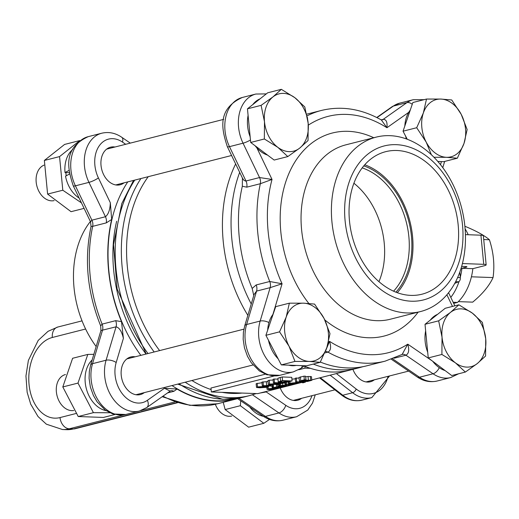 <?xml version="1.0" encoding="UTF-8"?>
<svg xmlns="http://www.w3.org/2000/svg" width="519" height="519" viewBox="0 0 519 519"><rect width="100%" height="100%" fill="white"/><g stroke="black" fill="none" stroke-linecap="round" stroke-linejoin="round"><path stroke-width="0.78" d="M281.655 383.223L268.31 384.222L277.866 384.566L278.937 384.294L271.372 384.021L282.414 383.411L284.042 382.996L274.486 382.652L273.416 382.925L281.655 383.223M278.872 383.606L278.937 384.294M269.601 383.898L269.251 380.252L267.96 380.583L268.31 384.222M269.251 380.252L273.137 380.038M274.486 382.652L274.136 379.013L273.065 379.285L273.416 382.925M283.99 382.438L284.042 382.996M274.136 379.013L277.925 379.149M305.931 379.856L304.335 379.798L299.379 381.095L300.624 381.368L309.629 380.356L309.35 380.862L305.821 381.459L307.339 381.51L311.822 380.323L308.403 380.129L300.942 380.914L305.931 379.856L305.581 376.217L303.985 376.158L304.335 379.798M309.629 380.356L309.35 380.862L309.298 380.349M305.847 380.81L305.905 381.439M305.762 380.829L305.821 381.459M299.022 377.456L299.379 381.095L299.022 377.456L303.985 376.158M305.639 376.846L306.132 380.459M305.782 376.82L308.052 376.483L308.403 380.129M308.052 376.483L311.471 376.664L311.822 380.304M302.869 381.796L295.609 381.848L301.779 382.075L300.014 382.522L301.014 382.561L303.057 382.107L304.004 382.237L302.227 382.73L303.336 382.769L305.509 382.055L302.869 381.796L302.824 381.29M295.609 381.848L295.259 378.208L299.08 378.033M296.349 377.929L296.699 381.575M299.963 382.01L300.014 382.522M302.24 382.25L302.285 382.717M302.181 382.263L302.227 382.73M304.549 381.056L304.608 381.647M303.57 381.206L303.609 381.608M297.861 383.418L298.989 382.827L297.03 382.516L290.063 383.21L288.454 383.794L295.843 382.795L291.36 383.937L297.861 383.418M293.345 383.697L296.764 382.827L297.666 383.016L293.345 383.697M288.272 381.88L288.454 383.794M291.918 379.136L295.324 378.864M295.116 383.249L295.155 383.658M291.289 383.21L291.36 383.937M288.142 384.456L288.233 385.403L283.854 386.279L285.969 385.513L286.047 384.384M288.077 384.456L288.168 385.422M285.969 385.513L282.836 385.221L277.814 386.376L285.327 386.441L289.466 385.448L288.233 385.403M282.654 383.353L282.836 385.221M282.66 386.233L280.669 386.162L281.532 385.695L284.308 385.727L282.66 386.233L282.589 385.494M279.618 383.567L279.838 385.902M279.417 383.58L279.663 386.123M278.735 384.345L278.904 386.097M277.639 384.56L277.814 386.376M290.789 384.553L289.239 385.176L290.491 385.221L293.962 384.352L285.703 384.371L290.789 384.566M289.167 384.495L289.239 385.176M289.226 384.495L289.291 385.163M285.502 382.302L285.703 384.371M286.605 382.166L286.793 384.092M293.923 383.956L293.962 384.352M279.177 387.064L280.701 387.323L277.23 388.102L278.586 388.147L282.252 387.096L280.299 386.778L276.646 386.889L272.203 387.92L279.177 387.064M278.482 387.051L278.567 387.914M277.198 387.083L277.289 388.082M277.133 387.09L277.23 388.102M282.265 387.135L282.193 386.532L282.265 387.135M272.501 385.935L272.67 387.687M272.021 386.052L272.203 387.92M274.856 388.167L268.174 388.77L267.032 389.282L269.069 389.639L275.745 389.042L276.848 388.471L274.856 388.167L274.778 387.408M270.198 389.354L268.595 389.159L269.212 388.802L275.381 388.705L270.198 389.354L270.127 388.621M272.903 385.831L271.839 384.67L270.49 384.624L266.682 385.591L262.283 385.753L271.839 386.097L272.903 385.831L272.767 384.384M271.807 384.345L271.839 384.67M270.457 384.3L270.49 384.624M262.283 385.753L261.933 382.114L268.051 381.51M266.331 381.952L266.682 385.591M263.049 381.828L263.399 385.474M271.443 385.76L267.713 385.63L270.613 384.89L271.443 385.76M280.552 381.108L278.203 382.042L277.912 378.273L278.262 381.913L280.5 382.509L286.274 382.211L292.093 380.952L282.537 380.609L280.552 381.108L280.202 377.469L282.187 376.963L282.537 380.609M281.713 382.205L279.864 381.789L282.485 380.94L289.842 381.206L281.713 382.205L281.609 381.16M277.912 378.273L280.202 377.469M286.027 381.063L286.118 381.984M282.187 376.963L291.743 377.313L292.093 380.952M259.74 387.79L267.467 387.265L268.498 386.811L265.254 386.383L257.515 386.908L256.639 387.479L259.74 387.79M260.914 387.492L258.313 387.304L260.901 386.655L266.688 386.863L264.152 387.518L260.914 387.492M266.688 386.863L266.409 387.226M256.496 387.356L256.146 383.716L261.991 382.717M304.848 366.349L305.016 368.133L310.414 368.328M305.016 368.133L298.73 369.736M274.071 376.003L211.337 391.955L210.961 388.024L265.3 374.205M302.188 382.328L257.755 393.629L211.337 391.955M351.116 369.8L311.783 379.889M305.814 381.407L305.464 381.497M353.919 183.246A70.214 50.927 -104.3 0 1 378.941 281.661A70.214 50.927 75.7 0 0 353.919 183.246M459.802 272.086L460.334 277.639A3.698 2.491 92.1 0 1 458.485 281.817L454.709 283.4M241.997 393.058A125.643 91.136 -104.3 0 1 222.028 392.338M211.11 389.561A125.643 91.136 -104.3 0 1 191.907 380.511M159.618 350.591A125.643 91.136 -104.3 0 1 148.246 176.681M313.301 364.085A129.335 93.816 75.7 0 0 339.673 369.794A129.335 93.816 75.7 0 0 359.271 367.724L350.643 369.917A129.335 93.816 -104.3 0 1 331.044 371.987A129.335 93.816 -104.3 0 1 304.147 366.064M247.848 315.351A129.335 93.816 -104.3 0 1 235.645 163.952M374.355 379.811A19.398 14.071 -104.3 0 1 370.423 381.763A19.398 14.071 -104.3 0 1 367.484 382.075A19.398 14.071 -104.3 0 1 352.92 369.34M389.899 135.667A89.982 65.271 75.7 0 0 376.262 137.107A89.982 65.271 75.7 0 0 335.177 240.401A89.982 65.271 75.7 0 0 420.611 311.523A89.982 65.271 75.7 0 0 463.668 217.435A89.982 65.271 75.7 0 0 389.899 135.667M381.387 119.999L386.921 127.732C387.498 122.147 386.266 119.351 383.217 119.351L381.18 119.87M308.202 123.619L307.332 117.216M242.431 178.082L242.334 186.25L246.772 187.164L260.33 183.72L272.027 179.444L259.539 177.556A7.389 5.359 -104.3 0 1 260.33 183.72A129.335 93.816 75.7 0 0 269.744 281.499A7.389 5.359 -104.3 0 1 270.139 287.649L282.077 283.776L269.744 281.499L256.185 284.944L252.176 288.421L253.759 295.551M227.341 146.656A7.389 1.362 154.4 0 0 229.482 146.643L245.98 181.001L245.558 181.06L243.936 180.314L242.509 178.244L227.341 146.656C221.561 129.127 216.987 109.035 242.302 97.481L255.861 94.03A35.104 25.463 75.7 0 0 243.041 143.199L259.539 177.556L245.98 181.001A7.389 5.359 -104.3 0 1 246.772 187.164M254.07 294.513L256.581 291.094L270.139 287.649L260.168 321.047A7.389 3.237 16.6 0 1 268.946 322.552M242.334 186.25A129.335 93.816 75.7 0 0 252.169 288.421M325.368 351.512A7.389 5.359 -104.3 0 1 327.95 352.135C330.804 350.61 331.33 347.01 329.52 341.346L325.731 350.597M324.771 352.946L327.95 352.135A129.335 93.816 75.7 0 0 385.156 361.146L402.16 354.432A7.389 5.359 -104.3 0 1 402.206 354.419A7.389 5.359 -104.3 0 1 405.929 355.217C408.823 353.621 409.433 349.942 407.765 344.175L402.134 354.438M320.333 362.061A129.335 93.816 75.7 0 0 366.667 365.843L385.156 361.146M362.21 167.89A70.214 50.927 -104.3 0 1 406.345 222.301A70.214 50.927 -104.3 0 1 393.558 291.185M395.913 292.184A72.057 52.27 75.7 0 0 408.875 221.658A72.057 52.27 75.7 0 0 363.8 165.892M397.288 292.703A73.536 53.34 75.7 0 0 409.919 221.399A73.536 53.34 75.7 0 0 364.76 164.782M396.289 144.671A79.452 57.628 -104.3 0 1 458.433 263.912A79.452 57.628 -104.3 0 1 356.754 260.246A79.452 57.628 -104.3 0 1 396.289 144.671M396.853 150.497A73.536 53.34 -104.3 0 1 457.135 217.325A73.536 53.34 -104.3 0 1 421.947 294.215A73.536 53.34 -104.3 0 1 352.129 236.087A73.536 53.34 -104.3 0 1 385.708 151.671A73.536 53.34 -104.3 0 1 396.853 150.497M96.151 346.549A89.982 65.271 -104.3 0 1 90.384 221.49M115.666 320.671A7.389 5.359 -104.3 0 1 116.061 326.821C119.37 327.619 121.816 331.479 123.386 338.388L121.511 321.637L115.666 320.671L102.107 324.122A129.335 93.816 -104.3 0 1 92.693 226.342L106.252 222.891L111.669 219.466L110.326 202.741C110.086 209.65 108.465 214.315 105.461 216.728L91.895 220.179L90.527 221.795L91.059 226.498L92.693 226.342A7.389 5.359 75.7 0 0 91.895 220.179L75.404 185.821A35.104 25.463 -104.3 0 1 88.224 136.653L101.782 133.208A35.104 25.463 75.7 0 0 88.963 182.37A7.389 1.362 -25.6 0 0 98.415 177.933A27.715 20.105 -104.3 0 1 99.025 146.144A27.715 20.105 -104.3 0 1 122.49 142.102L125.682 144.288M121.511 321.637A129.335 93.816 -104.3 0 1 111.669 219.472M239.635 398.034A129.335 93.816 -104.3 0 1 236.009 399.066A129.335 93.816 -104.3 0 1 177.063 389.062L164.478 388.257L147.351 400.331A7.389 4.905 -125.2 0 1 146.682 407.623L139.28 411.048A35.104 25.463 75.7 0 1 112 397.217A35.104 25.463 75.7 0 1 106.09 360.225L92.531 363.67L102.496 330.266A7.389 5.359 -104.3 0 0 102.107 324.122L100.692 325.887L100.939 330.532L116.061 326.821L106.09 360.225A7.389 3.237 16.6 0 1 116.185 362.509L123.386 338.388M260.064 393.039L266.215 391.929L265.196 391.735M256.036 393.636L256.412 393.577M301.63 398.3A19.398 14.071 -104.3 0 1 297.698 400.253A19.398 14.071 -104.3 0 1 280.228 387.914M144.276 392.624A19.398 14.071 -104.3 0 1 140.344 394.576A19.398 14.071 -104.3 0 1 121.926 379.24A19.398 14.071 -104.3 0 1 130.782 356.975A19.398 14.071 -104.3 0 1 133.72 356.663A19.398 14.071 -104.3 0 1 135.167 356.812M124.073 182.824A19.398 14.071 -104.3 0 1 120.142 184.777A19.398 14.071 -104.3 0 1 101.724 169.441A19.398 14.071 -104.3 0 1 110.579 147.175A19.398 14.071 -104.3 0 1 113.518 146.864A19.398 14.071 -104.3 0 1 114.965 147.013M164.478 388.257L170.122 391.092M167.527 392.922L173.871 391.307L177.063 389.062M453.139 302.259L457.486 302.415L453.677 303.381M465.42 234.633L480.931 235.191A7.389 1.057 -5.5 0 1 483.358 235.743L486.16 264.865A7.389 1.057 174.5 0 0 483.734 264.32L462.403 263.548M486.16 264.865A7.389 1.057 174.5 0 1 484.266 265.767L472.854 268.673L461.929 268.278L465.952 267.253L465.88 266.539M461.638 266.383L465.686 266.532A3.698 0.532 -5.5 0 1 466.899 266.805A3.698 0.532 -5.5 0 1 465.952 267.253M465.108 228.853A48.04 32.347 92.1 0 1 468.19 234.737M472.854 268.673A48.04 32.347 92.1 0 1 457.486 302.415M450.797 297.393A48.04 32.347 -87.9 0 0 459.062 281.454M460.295 277.204A48.04 32.347 -87.9 0 0 461.929 268.278M249.697 406.935A28.084 20.371 75.7 0 0 263.444 416.342M458.316 301.623L472.686 302.142C482.43 294.059 489.216 285.878 493.05 277.581C494.795 265.079 493.575 252.468 489.404 239.752C484.363 235.431 476.358 231.007 465.4 226.472L464.894 226.459M493.05 277.581L471.414 276.802M489.404 239.752L483.727 239.544M223.228 402.316L225.155 409.562L248.62 427.169L263.814 423.303L240.349 405.702L240.712 400.785M269.523 419.423L263.814 423.303M225.155 409.562L240.349 405.702M231.714 416.076A18.476 13.403 -104.3 0 1 229.139 416.316A18.476 13.403 -104.3 0 1 215.314 404.288M472.374 313.158L482.346 322.409L485.726 338.771A29.564 21.441 75.7 0 0 472.374 313.158A29.564 21.441 75.7 0 0 450.531 312.367L458.887 304.802L472.374 313.158M485.583 356.034L477.233 363.598A29.564 21.441 75.7 0 0 485.726 338.771L485.583 356.034M465.361 372.065L455.39 362.813A29.564 21.441 75.7 0 0 477.233 363.598L465.361 372.065L451.712 375.535L428.253 357.928L425.016 324.297L438.659 320.833L450.531 312.367A29.564 21.441 75.7 0 0 442.039 337.194L438.659 320.833M441.896 354.458L442.039 337.194A29.564 21.441 75.7 0 0 455.39 362.813L441.896 354.458L428.253 357.928M425.016 324.297L445.237 308.273L458.887 304.802M445.101 370.572A29.564 21.441 -104.3 0 1 432.71 361.276M427.701 352.226A29.564 21.441 -104.3 0 1 425.645 330.869M430.283 320.119A29.564 21.441 -104.3 0 1 437.595 314.332M423.361 112.941L426.508 99.058L440.878 99.064A29.564 21.441 75.7 0 0 423.361 112.941A29.564 21.441 75.7 0 0 426.17 142.063L416.699 127.726L423.361 112.941M451.725 99.966L461.196 114.31A29.564 21.441 75.7 0 0 440.878 99.064L451.725 99.966M467.145 129.542L463.999 143.432A29.564 21.441 75.7 0 0 461.196 114.31L467.145 129.542M431.334 154.681L426.17 142.063A29.564 21.441 75.7 0 0 446.489 157.309L433.968 157.263M457.336 158.211L446.489 157.309A29.564 21.441 75.7 0 0 463.999 143.432L457.336 158.211L443.687 161.681L437.841 161.474M407.253 139.254L403.049 131.197L416.699 127.726M403.049 131.197L412.858 102.522L426.508 99.058M404.826 126.013A29.564 21.441 -104.3 0 1 410.276 110.073M406.319 138.91A29.564 21.441 -104.3 0 1 405.637 136.153M54.158 200.6A18.476 13.403 -104.3 0 1 51.589 200.84A18.476 13.403 -104.3 0 1 36.615 184.952A18.476 13.403 -104.3 0 1 44.011 165.146M277.834 147.338L264.346 138.982L264.489 121.718A29.564 21.441 75.7 0 0 277.834 147.338A29.564 21.441 75.7 0 0 299.677 148.123L287.805 156.582L277.834 147.338M261.109 105.351L272.981 96.891A29.564 21.441 75.7 0 0 264.489 121.718L261.109 105.351L247.459 108.821L267.681 92.797L281.33 89.326L294.824 97.682A29.564 21.441 75.7 0 0 272.981 96.891L281.33 89.326M308.176 123.295L308.033 140.558L299.677 148.123A29.564 21.441 75.7 0 0 308.176 123.295A29.564 21.441 75.7 0 0 294.824 97.682L304.796 106.927L308.176 123.295M264.346 138.982L250.696 142.453L274.162 160.053L287.805 156.582M250.696 142.453L247.459 108.821M267.551 155.097A29.564 21.441 -104.3 0 1 255.16 145.8M250.145 136.744A29.564 21.441 -104.3 0 1 248.095 115.387M252.734 104.643A29.564 21.441 -104.3 0 1 260.038 98.85M65.829 172.561A26.975 19.566 75.7 0 0 66.263 175.772M81.438 202.864L62.799 190.226L59.555 156.595L79.783 140.571L64.59 144.431L44.368 160.455L47.605 194.087L71.064 211.687L84.084 208.379M44.368 160.455L59.555 156.595M47.605 194.087L62.799 190.226M69.494 174.034L65.517 176.181A28.084 20.371 75.7 0 0 79.141 198.076M69.28 172.684L65.005 172.535L69.014 170.427M72.803 149.394A28.084 20.371 75.7 0 0 65.005 172.535M73.776 410.51A18.476 13.403 -104.3 0 1 56.383 391.942A18.476 13.403 -104.3 0 1 65.465 374.53M326.853 347.548L320.184 362.333L309.337 361.432A29.564 21.441 75.7 0 0 326.853 347.548A29.564 21.441 75.7 0 0 324.044 318.426L329.993 333.665L326.853 347.548M294.961 361.425L289.018 346.186A29.564 21.441 75.7 0 0 309.337 361.432L294.961 361.425L281.317 364.889L265.903 335.313L270.801 320.976L275.706 306.645L289.355 303.174L303.725 303.18L314.579 304.082L324.044 318.426A29.564 21.441 75.7 0 0 303.725 303.18A29.564 21.441 75.7 0 0 286.209 317.064A29.564 21.441 75.7 0 0 289.018 346.186L279.546 331.842L286.209 317.064L289.355 303.174M281.317 364.889L306.541 365.804L320.184 362.333M265.903 335.313L279.546 331.842M296.148 365.428A29.564 21.441 -104.3 0 1 288.661 365.155M278.145 358.804A29.564 21.441 -104.3 0 1 268.485 340.276M267.674 330.129A29.564 21.441 -104.3 0 1 273.124 314.19M109.794 412.761L93.414 412.663L77.999 383.087L87.808 354.419L72.615 358.279L62.805 386.947L78.22 416.53L103.443 417.438L114.848 414.538M87.808 354.419L93.829 354.321M62.805 386.947L77.999 383.087M78.22 416.53L93.414 412.663M92.148 359.959A28.084 20.371 75.7 0 0 86.426 389.042A28.084 20.371 75.7 0 0 106.09 410.665M300.41 376.852L300.761 380.492M301.571 380.609L301.617 381.056M304.069 380.103L304.14 380.836M310.343 376.405L310.693 380.044M303.33 382.12L303.362 382.49M296.881 382.84L296.933 383.366M288.869 381.75L289.038 383.535M289.9 381.51L290.063 383.21M296.972 381.9L297.03 382.516M286.605 384.404L286.748 385.922M285.333 385.766L285.379 386.201M284.782 382.373L285.048 385.137M280.61 383.509L280.805 385.552M289.887 384.521L289.933 385.014M279.962 387.116L280.013 387.641M276.419 384.514L276.646 386.889M273.254 384.397L273.545 387.414M268.012 387.109L268.174 388.77M264.074 386.681L264.152 387.518M257.165 383.269L257.515 386.908M140.909 178.542A129.335 93.816 75.7 0 0 154.156 351.979M185.218 382.211A129.335 93.816 75.7 0 0 249.568 395.614L256.211 393.571M249.568 395.614L243.405 397.184A129.335 93.816 -104.3 0 1 223.806 399.254A129.335 93.816 -104.3 0 1 179.055 383.781M147.993 353.549A129.335 93.816 -104.3 0 1 134.745 180.112M330.181 375.211L352.635 392.721A3.698 1.855 -52.1 0 0 356.209 389.029L336.448 373.622M389.581 375.944L371.825 397.612A35.104 25.463 75.7 0 1 352.635 392.721L342.774 395.231L320.32 377.722M341.606 395.076C348.1 400.052 354.886 401.732 361.964 400.123A35.104 25.463 -104.3 0 1 342.774 395.231A3.698 1.855 127.9 0 1 341.606 395.076L319.587 377.91M388.05 376.327A31.412 22.784 -104.3 0 1 356.209 389.029M239.687 172.373A129.335 93.816 75.7 0 0 251.241 303.985M460.334 277.639L457.609 277.542M458.485 281.817L455.611 281.713M373.764 137.743A104.767 75.995 75.7 0 0 348.281 131.333A104.767 75.995 75.7 0 0 283.186 191.18A104.767 75.995 75.7 0 0 308.844 303.466M324.797 319.912A104.767 75.995 75.7 0 0 418.113 312.159M420.611 311.523L390.256 319.243A89.982 65.271 -104.3 0 1 304.822 248.114A89.982 65.271 -104.3 0 1 345.907 144.827L376.262 137.107M272.91 314.469L282.077 283.776A121.946 88.457 -104.3 0 1 272.027 179.444L256.873 147.87M432.379 361.023L407.765 344.175A121.946 88.457 -104.3 0 1 329.52 341.346L328.462 342.092M446.872 294.76L452.477 306.431M441.442 161.604L440.514 164.692M308.292 124.644L308.675 124.904A121.946 88.457 -104.3 0 1 386.921 127.732L408.713 112.357M381.309 119.96L381.893 119.96A7.389 5.359 75.7 0 0 383.217 119.351L406.928 102.626A7.389 4.905 54.8 0 1 412.242 104.332M381.381 119.986C361.471 108.802 341.483 105.623 321.417 110.443A129.335 93.816 75.7 0 0 307.073 115.86M242.302 97.481A35.104 25.463 -104.3 0 0 229.482 146.643L243.041 143.199A7.389 1.362 -25.6 0 0 250.463 140.026M256.185 284.944A7.389 5.359 -104.3 0 1 256.581 291.094L246.609 324.498A7.389 3.237 -163.4 0 0 244.696 325.919L243.398 332.244L243.171 339.238L244.462 347.892L247.492 356.345L251.241 362.716L259.338 370.916L266.857 374.776L279.806 375.321A35.104 25.463 -104.3 0 1 252.519 361.49A35.104 25.463 -104.3 0 1 246.609 324.498L260.168 321.047A35.104 25.463 75.7 0 0 266.078 358.039A35.104 25.463 75.7 0 0 293.365 371.876L279.806 375.321M304.614 365.733L300.761 368.451A7.389 4.905 -125.2 0 0 302.305 365.648M394.181 358.201L405.929 355.217L433.041 373.777A7.389 3.925 -55.6 0 0 439.288 367.673M376.989 117.631L393.37 106.077A7.389 4.905 -125.2 0 0 392.254 106.583L399.656 103.158L413.215 99.713A35.104 25.463 75.7 0 0 406.928 102.626L393.37 106.077A35.104 25.463 -104.3 0 1 399.656 103.158M437.154 381.004L450.713 377.553A35.104 25.463 75.7 0 1 433.041 373.777L419.482 377.222A7.389 3.925 124.4 0 1 417.205 376.956C423.53 381.244 430.18 382.594 437.154 381.004A35.104 25.463 -104.3 0 1 419.482 377.222L392.598 358.817M106.252 222.891A7.389 5.359 75.7 0 0 105.461 216.728L88.963 182.37L75.404 185.821A7.389 1.362 154.4 0 1 73.263 185.828C67.476 168.299 62.903 148.213 88.224 136.653M252.468 394.81L278.956 412.949A7.389 3.925 -55.6 0 0 285.787 405.326L266.215 391.929M315.254 394.842L312.509 403.081L307.754 410.062L296.634 416.731A35.104 25.463 75.7 0 1 278.956 412.949L265.397 416.394L238.909 398.261M296.634 416.731L283.076 420.176A35.104 25.463 -104.3 0 1 265.397 416.394A7.389 3.925 124.4 0 1 263.127 416.128L237.585 398.644M236.009 399.066L217.519 403.763A129.335 93.816 -104.3 0 1 162.921 396.172M172.016 385.572A129.017 93.589 75.7 0 0 216.378 400.817A129.017 93.589 75.7 0 0 236.729 398.547M127.752 181.89A129.017 93.589 75.7 0 0 140.857 355.366M146.06 354.042A124.132 90.04 -104.3 0 1 116.645 221.276M147.351 400.331A27.715 20.105 -104.3 0 1 122.945 394.557A27.715 20.105 -104.3 0 1 116.185 362.509M311.99 395.666A27.715 20.105 -104.3 0 1 285.787 405.326M110.326 202.741L98.415 177.933M173.871 391.307A7.389 5.359 75.7 0 0 170.667 390.781A7.389 5.359 75.7 0 0 170.602 390.794L146.682 407.623M130.288 143.114L121.731 137.256A7.389 3.925 124.4 0 1 122.49 142.102M125.721 414.499A35.104 25.463 -104.3 0 1 98.441 400.662A35.104 25.463 -104.3 0 1 92.531 363.67A7.389 3.237 -163.4 0 0 90.611 365.097L89.32 371.422L89.093 378.409L90.377 387.064L93.407 395.517L97.157 401.888L105.26 410.088L112.772 413.954L125.721 414.499L139.28 411.048M82.047 320.865L57.778 327.035A11.087 8.045 75.7 0 0 52.315 337.486L85.622 329.014M57.778 327.035L48.053 331.317L38.198 340.419L28.376 360.42L25.95 375.99L27.15 392.293L30.725 404.204L38.017 416.53L46.366 424.185L62.494 429.524A51.738 34.831 -87.9 0 0 69.274 428.791A11.087 8.045 -104.3 0 1 60.029 417.574A40.651 27.371 92.1 0 1 29.051 384.423A40.651 27.371 92.1 0 1 52.315 337.486M75.93 413.533L60.029 417.574M176.979 402.595L73.367 428.941L69.274 428.791L124.164 414.837M140.811 410.6L174.884 401.94M177.44 402.731L75.047 428.765A11.087 8.045 75.7 0 1 73.367 428.941A51.738 34.831 92.1 0 1 66.594 429.674L62.494 429.524M483.734 264.32L480.931 235.191M305.516 382.081L305.406 380.894M299.015 382.892L298.931 381.971M267.032 389.282L266.85 387.408M276.874 388.53L276.737 387.116M268.498 386.811L268.42 385.974M361.964 400.123L371.825 397.612M359.271 367.724L362.995 366.674M243.405 397.184L222.833 399.358L177.699 384.125M146.222 353.997L117.132 289.025L113.531 244.65L121.809 203.513L133.539 180.417M306.723 114.18L321.417 110.443M376.762 117.515L392.254 106.583M417.205 376.956L391.365 359.265M244.696 325.919L254.063 294.526M442.785 167.663L444.647 161.441M458.595 373.784L450.713 377.553M454.852 305.827L448.559 292.716M300.761 368.451L293.365 371.876M424.088 99.667L413.215 99.713M266.299 93.894L255.861 94.03M91.059 226.498C84.059 259.396 87.27 292.528 100.692 325.893M217.519 403.763L189.896 405.352L162.175 396.698M121.731 137.256C115.406 132.961 108.756 131.612 101.782 133.208M90.533 221.808L73.263 185.828M90.611 365.097L100.933 330.532M263.127 416.128C269.445 420.422 276.102 421.772 283.076 420.176M75.047 428.765L66.594 429.674M408.648 371.091L366.038 381.926M334.898 389.847L293.306 400.415M223.689 119.37L106.648 149.128M231.584 155.492L115.756 184.939M243.885 329.169L126.85 358.921M252.993 364.98L135.959 394.738"/></g></svg>
